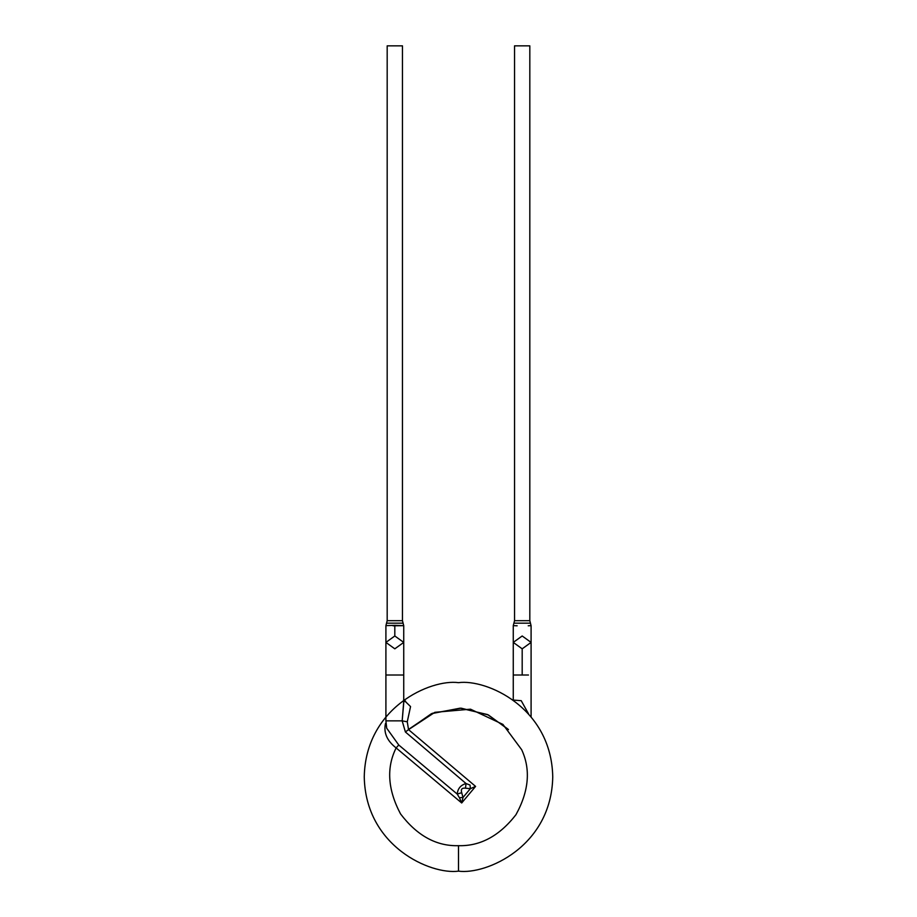 <?xml version="1.0" encoding="UTF-8"?>
<svg xmlns="http://www.w3.org/2000/svg" width="917" height="917" viewBox="0 0 917 917"><rect width="100%" height="100%" fill="white"/><g stroke="black" fill="none" stroke-linecap="round" stroke-linejoin="round"><path stroke-width="1.38" d="M387.18 45.85L402.46 45.85L387.18 45.85L387.18 620.694L402.46 620.694L402.46 45.85L402.46 620.694L387.18 620.694L385.908 625.635L394.814 625.348L394.814 635.985L394.814 625.348L403.698 625.658L393.015 625.818M403.102 623.17L386.55 623.17L403.102 623.17L402.46 620.694L403.102 623.17L386.55 623.17L403.067 623.159L403.732 625.635L403.732 642.404L394.814 648.823L385.908 642.404L394.814 635.985L403.732 642.404L394.814 635.985L385.908 642.404L385.908 625.635M514.54 45.85L529.82 45.85L514.54 45.85L514.54 620.694L529.82 620.694L529.82 45.85L529.82 620.694L514.54 620.694L513.268 625.635L517.154 625.795M385.908 675.015L403.732 675.015L385.908 675.015L385.908 720.865L385.908 642.404M385.908 720.865L402.173 720.865L385.908 720.865L386.699 728.19L398.746 744.994L457.216 794.076L461.698 792.701C460.666 789.285 461.927 787.772 465.481 788.184L466.054 783.542C460.712 785.055 457.766 788.563 457.216 794.076L459.428 797.744L463.016 797.423L461.698 792.701L457.216 794.076C457.766 788.563 460.712 785.055 466.054 783.542L465.481 788.184L470.364 788.677L470.054 785.09L466.054 783.542L405.394 731.984L402.173 720.865L403.744 701.413M459.428 797.744L461.698 802.971L463.016 797.423L459.428 797.744L457.216 794.076L398.746 744.994L396.133 747.928L461.698 802.971L459.428 797.744M470.364 788.677L463.016 797.423L470.364 788.677L465.481 788.184C461.927 787.772 460.666 789.285 461.698 792.701L463.016 797.423L461.698 802.971L475.591 786.408L408.535 729.634L405.394 731.984L466.054 783.542L470.054 785.09L470.364 788.677L475.591 786.408L461.698 802.971L396.133 747.928L398.746 744.994M530.462 623.17L513.91 623.17L530.462 623.17L529.82 620.694L530.462 623.17L513.91 623.17L530.462 623.17L531.058 625.658L530.427 623.159L531.058 625.658L528.226 625.784M405.394 731.984L408.535 729.634L407.263 721.805L402.173 720.865L405.394 731.984M403.698 703.408L402.173 720.865L407.263 721.805L408.535 729.634L475.591 786.408M385.507 723.433L385.507 723.433C383.432 732.614 386.974 740.787 396.133 747.928C386.263 767.667 387.731 789.652 400.523 813.895C417.109 835.719 436.446 846.311 458.5 845.68C480.267 846.276 499.421 835.949 515.95 814.72C528.914 791.142 530.828 769.466 521.67 749.705L502.917 724.396L470.513 709.185L434.864 712.314L408.535 729.634L434.864 712.314L470.513 709.185L502.917 724.396L521.67 749.705C530.828 769.466 528.914 791.142 515.95 814.72C499.421 835.949 480.267 846.276 458.5 845.68C436.446 846.311 417.109 835.719 400.523 813.895C387.731 789.652 386.263 767.667 396.133 747.928C386.974 740.787 383.432 732.614 385.507 723.433M458.5 871.15C486.067 874.933 551.461 846.666 552.745 776.905C551.461 707.145 486.067 678.867 458.5 682.661C430.933 678.867 365.539 707.145 364.255 776.905C365.539 846.666 430.933 874.933 458.5 871.15L458.5 845.68L458.5 871.15C430.933 874.933 365.539 846.666 364.255 776.905C365.539 707.145 430.933 678.867 458.5 682.661C486.067 678.867 551.461 707.145 552.745 776.905C551.461 846.666 486.067 874.933 458.5 871.15M404.833 701.012L410.552 706.571L407.263 721.805M513.268 625.635L513.268 642.404L522.186 648.823L531.092 642.404L522.186 648.823L522.186 675.015L528.49 675.015L522.186 675.015L522.186 648.823L513.268 642.404L522.186 635.985L531.092 642.404L531.092 625.635M513.268 675.015L522.186 675.015L513.268 675.015L513.268 700.118L513.268 642.404M508.465 729.634L488.406 714.973L461.182 708.176L432.32 713.311L409.097 729.049M513.291 700.072L521.223 700.691L528.524 713.816M408.535 729.634L431.471 713.667L460.219 708.153L487.569 714.572L507.892 729.038M403.732 701.436L403.732 642.404M403.744 701.906L405.612 701.196L403.595 699.854M531.092 642.404L531.092 716.796"/></g></svg>
